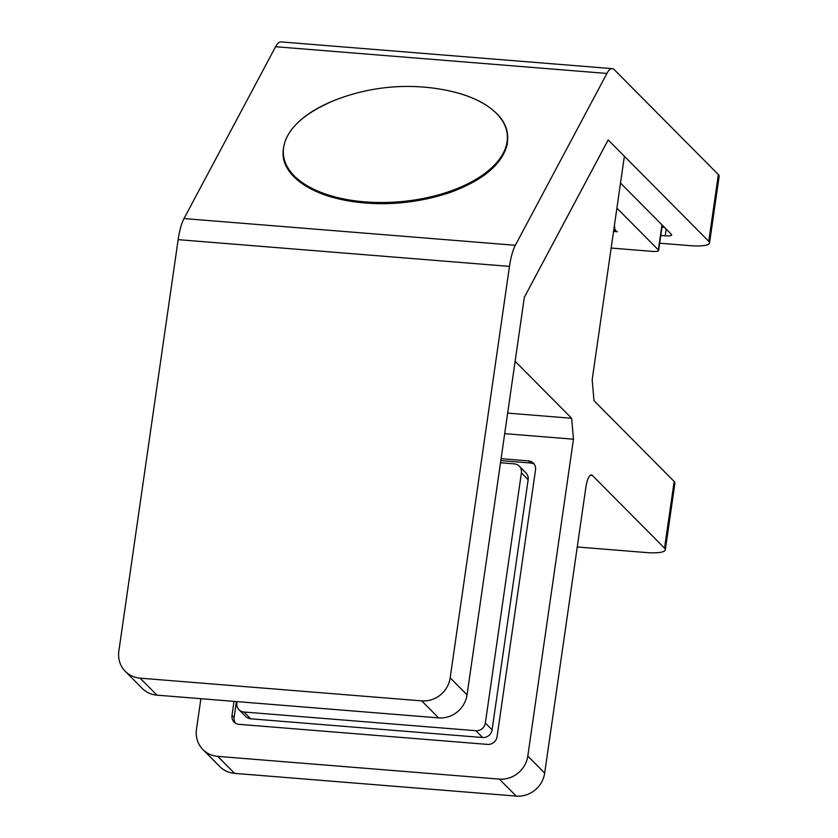 <?xml version="1.0" encoding="UTF-8"?>
<svg xmlns="http://www.w3.org/2000/svg" width="838" height="838" viewBox="0 0 838 838"><rect width="100%" height="100%" fill="white"/><g stroke="black" fill="none" stroke-linecap="round" stroke-linejoin="round"><path stroke-width="1.26" d="M659.674 243.198L690.229 245.66A25.894 5.625 -171.8 0 0 709.535 242.978A25.894 5.625 -171.8 0 0 708.759 241.292L608.168 139.936L524.358 297.218L467.049 694.87A25.894 24.281 135.2 0 1 438.599 717.883L421.724 700.872A25.894 24.281 -44.8 0 0 450.174 677.858L509.473 266.39L178.148 239.658A34.526 9.333 -85.4 0 1 184.014 218.561L275.587 46.719A34.526 9.333 -85.4 0 1 280.929 41.9L612.253 68.643A34.526 9.333 94.6 0 0 606.911 73.451L275.587 46.719M178.148 239.658L118.849 651.126A25.894 24.281 -44.8 0 0 125.323 671.374A25.894 24.281 -44.8 0 0 140.093 678.152L156.968 695.152L438.599 717.883M156.968 695.152A25.894 24.281 135.2 0 1 142.198 688.375L125.323 671.374M660.794 235.468L665.225 235.824A8.631 1.875 8.2 0 0 671.667 234.933A8.631 1.875 8.2 0 0 671.406 234.368L620.518 183.082M140.093 678.152L421.724 700.872M184.014 218.561L515.339 245.293L606.911 73.451M612.253 68.643A34.526 9.333 94.6 0 1 614.285 69.701L718.365 174.576A25.894 5.625 8.2 0 1 719.151 176.263L709.535 242.978M515.339 245.293A34.526 9.333 94.6 0 0 509.473 266.39M661.989 227.129L664.408 227.318M507.65 413.113L571.652 418.277L515.119 361.314L524.347 297.27L608.179 139.946L624.383 156.266L592.173 379.75L593.995 400.679L674.15 481.452A25.894 5.625 8.2 0 1 674.925 483.138L665.309 549.854A25.894 5.625 -171.8 0 0 664.534 548.167L674.15 481.452M534.319 464.304A8.631 8.097 -44.8 0 0 530.548 463.005L528.443 460.879A8.631 8.097 135.2 0 1 533.366 463.142A8.631 8.097 135.2 0 1 535.524 469.888L497.07 736.728A8.631 8.097 135.2 0 1 487.59 744.406L239.092 724.346A8.631 8.097 135.2 0 1 234.169 722.094A8.631 8.097 135.2 0 1 232.011 715.338L234.022 701.375M500.81 460.607L530.548 463.005M232.011 715.338L234.116 717.464L236.41 701.563M234.116 717.464A8.631 8.097 -44.8 0 0 235.331 723.047M571.652 418.277L573.464 439.206L527.804 756.086L544.679 773.086L585.772 487.894A17.263 4.672 -85.4 0 1 591.377 474.937A17.263 4.672 -85.4 0 1 592.393 475.471L664.534 548.167M573.464 439.206L504.696 433.655M200.89 698.693L196.48 729.343A25.894 24.281 -44.8 0 0 202.943 749.591A25.894 24.281 -44.8 0 0 217.723 756.368L499.343 779.099A25.894 24.281 -44.8 0 0 527.804 756.086M501.082 458.669L528.443 460.879M577.256 546.984L646.014 552.535A25.894 5.625 -171.8 0 0 665.309 549.854M544.679 773.086A25.894 24.281 135.2 0 1 516.218 796.1L499.343 779.099M217.723 756.368L234.598 773.369L516.218 796.1M234.598 773.369A25.894 24.281 135.2 0 1 219.818 766.592L202.943 749.591M450.037 191.253A112.365 57.246 -5 0 0 507.388 136.762A112.365 57.246 -5 0 0 447.597 90.525L447.597 90.525A198.648 198.648 0 0 0 334.561 100.33A112.365 57.246 -5 0 0 299.334 180.411A112.365 57.246 -5 0 0 450.037 191.253M614.181 227.067L615.008 227.224L614.128 227.381M614.003 228.25L615.825 230.083L613.793 229.769M613.625 230.869L617.459 231.728L613.552 231.414M611.153 248.058L652.194 251.379A8.631 1.875 -171.8 0 0 658.626 250.478A8.631 1.875 -171.8 0 0 658.364 249.923L616.904 208.138M614.778 229.025L614.631 229.989M237.06 701.615L236.861 702.998A8.631 8.097 -44.8 0 0 239.008 709.744A8.631 8.097 -44.8 0 0 243.942 712.007L475.869 730.715A8.631 8.097 -44.8 0 0 485.349 723.047L492.095 729.846L528.149 479.682L521.393 472.883A8.631 8.097 -44.8 0 0 519.246 466.127A8.631 8.097 -44.8 0 0 514.312 463.875L500.496 462.754M492.095 729.846A8.631 8.097 135.2 0 1 482.615 737.524L475.869 730.715M243.942 712.007L250.688 718.805L482.615 737.524M250.688 718.805A8.631 8.097 135.2 0 1 245.764 716.542L239.008 709.744M519.246 466.127L525.992 472.936A8.631 8.097 135.2 0 1 528.149 479.682M485.349 723.047L521.393 472.883M450.174 677.858L467.049 694.87M708.759 241.292L718.365 174.576M665.225 235.824L666.2 229.12M592.393 475.471L590.287 475.303M449.922 192.405A111.873 56.994 175 0 1 286.512 165.296M658.364 249.923L661.978 224.867M334.561 100.33C299.417 115.183 282.259 133.483 283.097 155.219C283.694 169.37 297.794 186.811 330.675 196.867C369.286 207.237 409.101 205.771 450.142 192.478C482.52 180.526 501.449 164.887 506.927 145.54C509.41 133.169 505.974 122.484 496.609 113.497C485.757 102.802 469.416 95.144 447.597 90.525M658.626 250.478L662.271 225.171"/></g></svg>
